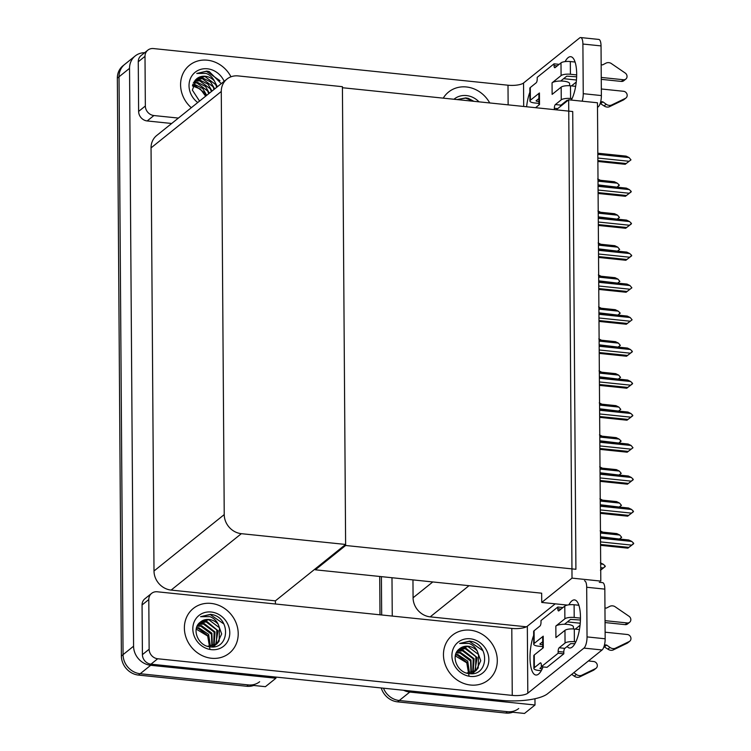 <?xml version="1.0" encoding="UTF-8"?>
<svg xmlns="http://www.w3.org/2000/svg" width="751" height="751" viewBox="0 0 751 751"><rect width="100%" height="100%" fill="white"/><g stroke="black" fill="none" stroke-linecap="round" stroke-linejoin="round"><path stroke-width="1.13" d="M412.956 579.894L413.078 597.777A18.137 16.231 51.2 0 0 430.201 616.862L526.404 626.803M534.965 698.74L535.003 705.001L524.498 713.45L399.26 700.505A18.137 16.231 -128.8 0 1 383.479 688.188A18.137 16.231 -128.8 0 0 399.26 700.505L507.498 711.695A18.137 16.231 -128.8 0 0 518.725 708.512M381.677 614.975L381.405 576.637L381.677 614.975M392.257 616.073L391.984 577.735M535.003 705.001L409.774 692.065A18.137 16.231 -128.8 0 1 403.662 690.282M568.676 99.799L572.018 578.12L600.8 581.096L597.467 102.774L568.676 99.799L556.2 109.824M315.336 568.77L315.345 569.812L541.668 593.196L541.734 602.443L567.334 605.081M572.018 578.12L541.734 602.443M315.345 569.812L345.629 545.489L342.428 87.726L572.722 111.533L575.914 569.286L345.629 545.489M275.917 677.073L275.927 678.228L265.413 686.677L140.184 673.731A18.137 16.231 -128.8 0 1 123.061 654.656L119.024 76.799A18.137 16.231 -128.8 0 1 124.666 64.417A18.137 16.231 -128.8 0 0 119.024 76.799L123.061 654.656A18.137 16.231 -128.8 0 0 140.184 673.731L248.412 684.921A18.137 16.231 -128.8 0 0 259.649 681.739M275.927 678.228L150.698 665.292A18.137 16.231 -128.8 0 1 133.575 646.207L129.538 68.35A18.137 16.231 -128.8 0 1 135.18 55.968A18.137 16.231 -128.8 0 1 144.661 52.701M345.62 544.456L342.418 86.694L238.151 75.917A18.137 16.231 51.2 0 0 226.924 79.099A18.137 16.231 51.2 0 0 221.273 91.481L224.23 514.595A18.137 16.231 51.2 0 0 241.353 533.679L345.62 544.456L275.392 600.856L275.41 603.992M226.924 79.099L156.687 135.509A18.137 16.231 51.2 0 0 151.045 147.891L154.002 571.004A18.137 16.231 51.2 0 0 171.125 590.089L275.392 600.856M512.773 712.239A18.137 16.231 -128.8 0 1 505.808 713.046L397.579 701.856A18.137 16.231 -128.8 0 1 381.245 687.963M379.987 614.797L379.715 576.468M253.697 685.466A18.137 16.231 -128.8 0 1 246.732 686.273L138.503 675.083A18.137 16.231 -128.8 0 1 121.38 656.008L117.344 78.151A18.137 16.231 -128.8 0 1 122.986 65.769L135.18 55.968M600.687 563.992L603.325 564.273L605.222 566.076L603.541 567.859M603.551 567.897L600.725 570.075M603.325 564.273L600.378 562.828M600.424 570.216L603.353 567.963L600.706 567.69M605.231 566.545L603.353 567.963M603.109 532.281L600.152 530.835M602.884 500.297L599.927 498.852M602.659 468.305L599.702 466.859M602.433 436.322L599.486 434.876M600.471 533.05L619.763 535.041L621.659 537.322L619.528 539.03M619.763 535.041L616.806 533.595L600.462 531.905M619.415 539.021L600.49 536.74M621.659 537.322L619.782 538.739M600.556 545.329L627.892 548.155L628.859 547.385L600.547 544.456M600.5 538.204L631.76 541.433L633.656 543.245L631.779 545.132L600.528 541.903M631.76 541.433L628.803 539.988L600.5 537.068M627.892 548.155L633.656 543.715M628.859 547.385L631.779 545.132M565.109 61.601A24.173 8.083 95.9 0 1 570.751 56.7A24.173 8.083 95.9 0 1 576.674 74.002A24.173 8.083 95.9 0 1 571.333 100.08M563.766 103.751A24.173 8.083 95.9 0 1 563.353 103.281M230.979 76.799A28.707 25.694 51.2 0 0 207.314 60.193A28.707 25.694 51.2 0 0 189.524 65.234A28.707 25.694 51.2 0 0 191.298 107.712A28.707 25.694 -128.8 0 1 189.524 65.234A28.707 25.694 -128.8 0 1 207.314 60.193A28.707 25.694 -128.8 0 1 230.979 76.799M489.727 102.953A28.707 25.694 51.2 0 0 466.39 86.966A28.707 25.694 51.2 0 0 448.61 92.007A28.707 25.694 51.2 0 0 443.25 98.146A28.707 25.694 -128.8 0 1 448.61 92.007A28.707 25.694 -128.8 0 1 466.39 86.966A28.707 25.694 -128.8 0 1 489.727 102.953M571.483 85.905L576.252 82.066M563.616 78.686L576.449 80.01M145.347 106.004A9.068 8.111 51.2 0 0 153.908 115.541L147.177 120.949A9.068 8.111 -128.8 0 1 138.616 111.411L145.347 106.004L144.999 56.344L138.268 61.751A9.068 8.111 -128.8 0 1 141.094 55.565L147.825 50.157A9.068 8.111 51.2 0 0 144.999 56.344M138.616 111.411L138.268 61.751M147.177 120.949L171.669 123.483M580.673 37.55L598.81 39.428A9.068 3.032 95.9 0 1 601.035 45.905L582.898 44.037A9.068 3.032 -84.1 0 0 580.673 37.55A9.068 3.032 -84.1 0 0 579.678 37.907L523.541 83.004L523.7 106.464M582.175 101.197A9.068 3.032 -84.1 0 0 583.245 93.687L601.373 95.565L601.035 45.905M601.373 95.565A9.068 3.032 95.9 0 1 598.284 106.764L597.486 106.68M597.496 107.393L598.284 106.764M583.245 93.687L582.898 44.037M526.611 106.764A24.173 8.083 95.9 0 1 529.877 92.176M508.136 104.858L508.005 85.21L153.439 48.562A9.068 8.111 51.2 0 0 147.825 50.157M178.4 118.076L153.908 115.541M508.005 85.21A12.091 3.577 179.6 0 0 523.541 83.004M568.901 604.818A24.173 8.083 95.9 0 1 574.543 599.918A24.173 8.083 95.9 0 1 580.467 617.209A24.173 8.083 95.9 0 1 569.577 648.019A24.173 8.083 95.9 0 1 567.146 646.498M211.491 658.261A28.707 25.694 51.2 0 0 229.28 653.22A28.707 25.694 51.2 0 0 236.396 623.715A28.707 25.694 51.2 0 0 211.106 603.41A28.707 25.694 51.2 0 0 193.317 608.451A28.707 25.694 51.2 0 0 186.192 637.946A28.707 25.694 51.2 0 0 211.491 658.261A28.707 25.694 -128.8 0 1 186.192 637.946A28.707 25.694 -128.8 0 1 193.317 608.451A28.707 25.694 -128.8 0 1 211.106 603.41A28.707 25.694 -128.8 0 1 236.396 623.715A28.707 25.694 -128.8 0 1 229.28 653.22A28.707 25.694 -128.8 0 1 211.491 658.261M470.567 685.034A28.707 25.694 51.2 0 0 488.357 679.993A28.707 25.694 51.2 0 0 495.482 650.488A28.707 25.694 51.2 0 0 470.182 630.183A28.707 25.694 51.2 0 0 452.402 635.224A28.707 25.694 51.2 0 0 445.277 664.719A28.707 25.694 51.2 0 0 470.567 685.034A28.707 25.694 -128.8 0 1 445.277 664.719A28.707 25.694 -128.8 0 1 452.402 635.224A28.707 25.694 -128.8 0 1 470.182 630.183A28.707 25.694 -128.8 0 1 495.482 650.488A28.707 25.694 -128.8 0 1 488.357 679.993A28.707 25.694 -128.8 0 1 470.567 685.034M575.275 629.122L580.044 625.283M567.409 621.903L580.241 623.227M149.139 649.221A9.068 8.111 51.2 0 0 157.701 658.758L150.97 664.166A9.068 8.111 -128.8 0 1 142.408 654.628L149.139 649.221L148.792 599.561L142.061 604.968A9.068 8.111 -128.8 0 1 144.887 598.782L151.618 593.374A9.068 8.111 51.2 0 0 148.792 599.561M142.408 654.628L142.061 604.968M150.97 664.166L501.001 700.336A36.264 10.721 179.6 0 0 547.62 693.717L602.077 649.972L583.94 648.104L527.803 693.192A12.091 3.577 -0.4 0 1 512.257 695.398L157.701 658.758M599.298 582.297L602.602 582.645A9.068 3.032 95.9 0 1 604.827 589.122L586.691 587.254A9.068 3.032 -84.1 0 0 584.466 580.767M583.94 648.104A9.068 3.032 -84.1 0 0 587.038 636.904L605.165 638.782L604.827 589.122M605.165 638.782A9.068 3.032 95.9 0 1 602.077 649.972M587.038 636.904L586.691 587.254M543.039 666.926A24.173 8.083 95.9 0 1 535.932 675.036A24.173 8.083 95.9 0 1 530.103 660.702A24.173 8.083 95.9 0 1 533.67 635.393M555.205 603.832L527.333 626.212L527.803 693.192M512.257 695.398L511.797 628.427L157.231 591.779A9.068 8.111 51.2 0 0 151.618 593.374M511.797 628.427A12.091 3.577 179.6 0 0 527.333 626.212M619.284 507.038L619.753 506.643M600.246 501.058L619.537 503.057L621.434 505.329L619.256 507.019M619.537 503.057L616.58 501.602L600.237 499.922M619.19 507.028L600.274 504.756M621.434 505.329L619.566 506.747M600.021 469.075L619.312 471.065L621.208 473.346L619.012 475.045M619.312 471.065L616.364 469.619L600.011 467.929M618.965 475.045L600.049 472.764M621.208 473.346L619.34 474.763M599.796 437.082L619.087 439.082L620.983 440.884L619.303 442.668M619.087 439.082L616.139 437.636L599.786 435.946M618.74 443.052L599.824 440.781M620.993 441.353L619.115 442.771M600.331 513.346L627.667 516.172L628.634 515.393L600.321 512.464M600.284 506.221L631.535 509.45L633.431 511.253L631.563 513.14L600.302 509.91M631.535 509.45L628.578 508.005L600.274 505.076M627.667 516.172L633.431 511.731M628.634 515.393L631.563 513.14M600.105 481.353L627.442 484.179L628.409 483.409L600.096 480.48M600.058 474.228L631.309 477.458L633.206 479.269L631.338 481.156L600.087 477.927M631.309 477.458L628.362 476.012L600.049 473.092M627.442 484.179L633.206 479.739M628.409 483.409L631.338 481.156M599.88 449.37L627.216 452.196L628.183 451.417L599.88 448.488M599.833 442.245L631.084 445.474L632.99 447.756L631.112 449.164L599.861 445.934M631.084 445.474L628.136 444.029L599.824 441.1M627.216 452.196L632.99 447.756M628.183 451.417L631.112 449.164M599.664 417.378L627.001 420.203L627.967 419.433L599.655 416.505M599.608 410.253L630.868 413.482L632.764 415.294L630.887 417.18L599.636 413.951M630.868 413.482L627.911 412.036L599.598 409.117M627.001 420.203L632.764 415.763M627.967 419.433L630.887 417.18M561.166 87.125A7.257 2.14 -0.4 0 1 570.488 85.802L570.582 98.503A7.257 2.14 179.6 0 0 561.26 99.827L561.166 87.125L552.126 94.382L552.051 82.835L561.091 75.579L560.997 62.877L555.111 67.599A3.023 1.014 95.9 0 1 554.782 67.721A3.023 1.014 95.9 0 1 554.041 65.562L554.031 63.826L559.157 64.361M570.488 85.802L575.651 86.337M601.335 88.984L623.537 91.284A3.858 3.455 -128.8 0 1 625.395 98.353L611.248 105.178A6.046 5.407 -128.8 0 1 606.188 104.229L604.086 105.919L600.18 103.469M569.624 85.727L569.615 83.652A9.068 2.685 179.6 0 0 560.687 81.033A9.068 2.685 179.6 0 0 552.051 82.835M560.687 81.033L566.752 76.161L576.637 76.799M601.251 77.437L623.461 79.737L621.359 81.427L601.26 79.343M560.997 62.877A7.257 2.14 -0.4 0 1 570.319 61.544L570.413 74.255L576.674 74.903M570.413 74.255A7.257 2.14 179.6 0 0 561.091 75.579M530.384 100.23A7.257 2.14 179.6 0 0 529.934 100.991L529.849 88.28A7.257 2.14 -0.4 0 1 530.3 87.529L530.384 100.23L539.434 92.974L539.509 104.52L535.566 107.693M539.434 92.974A9.068 2.685 179.6 0 0 538.861 93.913L538.946 104.98M529.934 100.991A7.257 2.14 179.6 0 0 534.665 102.962L538.927 103.403M536.758 100.249L536.768 101.272L538.918 101.498M536.768 101.272L536.054 100.822L538.899 98.541M560.321 106.52A3.023 1.014 95.9 0 1 561.035 105.14L566.921 100.409L568.216 100.174M570.319 61.544L575.088 62.042M601.166 64.736L602.593 64.886L605.907 63.178A6.046 5.407 -128.8 0 1 610.948 63.281L625.217 73.044A3.858 3.455 -128.8 0 1 623.461 79.737M554.031 63.826L537.209 77.334L537.218 79.071A3.023 1.014 95.9 0 1 536.186 82.798L530.3 87.529M554.351 109.627L554.341 108.285A3.023 1.014 95.9 0 1 555.374 104.558L561.26 99.827M570.582 98.503L572.046 98.653M600.706 101.62L602.856 101.836L600.753 103.525M602.856 101.836L606.188 104.229M621.359 81.427A3.858 3.455 51.2 0 0 623.752 80.742L625.855 79.052M604.086 105.919A6.046 5.407 -128.8 0 0 609.145 106.858L623.292 100.033A3.858 3.455 51.2 0 0 623.884 99.667L625.987 97.977M609.145 106.858L611.248 105.178M611.521 105.769L613.623 104.079M564.959 630.342A7.257 2.14 -0.4 0 1 574.28 629.019L574.374 641.72A7.257 2.14 179.6 0 0 565.052 643.044L564.959 630.342L555.918 637.599L555.843 626.052L564.883 618.796L564.79 606.085L558.904 610.816A3.023 1.014 95.9 0 1 558.575 610.938A3.023 1.014 95.9 0 1 557.833 608.779L557.824 607.043L562.94 607.568M574.28 629.019L579.443 629.545M605.128 632.201L627.329 634.501A3.858 3.455 -128.8 0 1 629.188 641.561L615.041 648.385A6.046 5.407 -128.8 0 1 609.981 647.446L607.878 649.136L603.973 646.686M573.417 628.944L573.407 626.869A9.068 2.685 179.6 0 0 564.48 624.25A9.068 2.685 179.6 0 0 555.843 626.052M564.48 624.25L570.544 619.378L580.429 620.016M605.043 620.655L627.254 622.955L625.151 624.635L605.053 622.56M564.79 606.085A7.257 2.14 -0.4 0 1 574.111 604.762L574.205 617.472L580.467 618.12M574.205 617.472A7.257 2.14 179.6 0 0 564.883 618.796M573.83 672.661L576.346 674.473L574.243 676.163A6.046 5.407 -128.8 0 0 579.293 677.102L593.44 670.277A3.858 3.455 51.2 0 0 594.032 669.901L596.134 668.212A3.858 3.455 -128.8 0 0 593.694 661.518L588.39 660.974M534.346 667.695A7.257 2.14 179.6 0 0 533.895 668.456L533.811 655.754A7.257 2.14 -0.4 0 1 534.261 654.994L534.346 667.695L540.241 662.973A3.023 1.014 95.9 0 1 540.57 662.851A3.023 1.014 95.9 0 1 541.311 665.01L541.321 666.747L546.991 667.329L563.813 653.821L563.794 652.084A3.023 1.014 95.9 0 1 564.827 648.357L570.713 643.626L574.909 643.682M534.177 643.447A7.257 2.14 179.6 0 0 533.726 644.198L533.642 631.497A7.257 2.14 -0.4 0 1 534.092 630.746L534.177 643.447L543.226 636.191L543.302 647.737L534.261 654.994M543.226 636.191A9.068 2.685 179.6 0 0 542.654 637.13L542.738 648.188M533.726 644.198A7.257 2.14 179.6 0 0 538.458 646.179L542.72 646.62M540.551 643.466L540.56 644.489L542.71 644.715M540.56 644.489L539.847 644.039L542.691 641.758M540.72 667.714L540.729 668.737L539.941 668.409L541.865 666.804M533.895 668.456A7.257 2.14 179.6 0 0 538.627 670.427L541.264 670.699M540.729 668.737L542.203 668.897M574.243 676.163L571.727 674.351M579.293 677.102L581.396 675.412A6.046 5.407 -128.8 0 1 576.346 674.473M581.396 675.412L595.543 668.587A3.858 3.455 -128.8 0 0 596.134 668.212M581.668 676.013L583.771 674.323M574.111 604.762L578.88 605.259M604.959 607.953L606.386 608.103L609.699 606.395A6.046 5.407 -128.8 0 1 614.74 606.498L629.009 616.261A3.858 3.455 -128.8 0 1 627.254 622.955M557.824 607.043L541.002 620.551L541.011 622.288A3.023 1.014 95.9 0 1 539.978 626.015L534.092 630.746M541.321 666.747L558.143 653.239L563.813 653.821M558.143 653.239L558.134 651.502A3.023 1.014 95.9 0 1 559.166 647.775L565.052 643.044M574.374 641.72L575.839 641.87M604.499 644.827L606.648 645.053L604.546 646.742M606.648 645.053L609.981 647.446M625.151 624.635A3.858 3.455 51.2 0 0 627.545 623.959L629.648 622.269M607.878 649.136A6.046 5.407 -128.8 0 0 612.938 650.075L627.085 643.25A3.858 3.455 51.2 0 0 627.676 642.884L629.779 641.194M612.938 650.075L615.041 648.385M615.313 648.986L617.416 647.296M473.44 101.272L465.536 98.118L456.993 99.573L465.808 97.902L468.277 98.343L473.881 101.319M453.961 99.254A19.704 17.639 -128.8 0 1 466.455 95.565A19.704 17.639 -128.8 0 1 479.016 101.845M465.949 100.493L457.828 99.658M205.643 96.194L200.357 89.031L192.434 85.896M217.386 86.759L214.373 80.986C212.467 77.24 209.707 74.724 206.093 73.429L196.771 73.467L206.732 71.12L209.2 71.561L221.263 83.643M197.757 102.521A19.704 17.639 -128.8 0 1 189.721 80.554A19.704 17.639 -128.8 0 1 207.37 68.792A19.704 17.639 -128.8 0 1 224.164 81.315M214.373 80.986A13.668 12.232 51.2 0 0 205.314 76.255A13.668 12.232 51.2 0 0 196.846 78.658A13.668 12.232 51.2 0 0 196.415 79.015L192.369 90.101L199.541 101.094M216.72 87.294L215.678 84.553L204.976 76.518L196.846 78.648M214.044 89.444L213.002 86.694L202.31 78.667L195.326 80M214.711 88.909L210.533 81.878L202.977 78.132L195.645 79.681M211.378 91.584L210.336 88.843L199.644 80.808L194.199 81.408M212.045 91.049L207.98 84.131L200.31 80.273L194.462 81.033M208.703 93.734L207.661 90.984L196.969 82.957L193.289 83.051M209.369 93.199L205.549 86.525L197.635 82.422L193.495 82.61M206.037 95.875L204.995 93.133L194.302 85.098L192.613 84.994M206.703 95.339L202.751 88.534L194.969 84.563L192.754 84.478M219.968 80.667L206.459 71.345L196.771 73.467M469.056 676.219L466.765 662.823L455.313 655.886M469.6 641.11L472.069 641.551C490.225 645.869 488.216 676.811 469.018 673.591C457.115 672.718 450.215 655.51 459.293 649.005A13.668 12.232 51.2 0 1 459.715 648.648A13.668 12.232 51.2 0 1 468.183 646.245A13.668 12.232 51.2 0 1 477.242 650.976C475.336 647.231 472.576 644.715 468.962 643.419L459.64 643.457L469.6 641.11M470.248 638.782A19.704 17.639 -128.8 0 1 488.854 659.519A19.704 17.639 -128.8 0 1 470.511 676.435A19.704 17.639 -128.8 0 1 451.905 655.698A19.704 17.639 -128.8 0 1 470.248 638.782M466.69 673.084L476.143 670.502L480.753 660.749L477.242 650.976M475.796 670.774L478.19 667.949L478.547 654.543L467.854 646.508L459.725 648.639M473.13 672.905L474.059 672.014M474.36 671.685L475.524 670.099L475.881 656.684L465.179 648.657L458.204 649.99M473.477 672.643L474.435 671.788M474.735 671.478L477.157 657.576L465.845 648.122L458.523 649.671M472.736 672.427L473.205 658.834L462.513 650.798L457.077 651.399M472.06 673.628L472.895 672.624M473.158 672.258L474.088 658.74L463.179 650.263L457.34 651.023M470.943 672.934L470.539 660.974L459.837 652.948L456.157 653.041M470.924 673.722L471.196 673.243M471.412 672.83L470.961 659.969L460.513 652.412L456.373 652.6M468.943 673.178L467.864 663.124L457.171 655.088L455.481 654.985M469.469 673.149L467.742 661.171L457.838 654.553L455.632 654.468M482.837 650.657L469.328 641.335L459.64 643.457M209.98 649.446L207.689 636.05L196.227 629.113M210.524 614.337L212.993 614.778C231.148 619.096 229.139 650.028 209.933 646.808C198.039 645.944 191.139 628.737 200.207 622.232A13.668 12.232 51.2 0 1 200.639 621.866A13.668 12.232 51.2 0 1 209.107 619.472A13.668 12.232 51.2 0 1 218.166 624.203C216.26 620.457 213.5 617.942 209.886 616.646L200.564 616.684L210.524 614.337M211.162 612.009A19.704 17.639 -128.8 0 1 229.778 632.746A19.704 17.639 -128.8 0 1 211.425 649.662A19.704 17.639 -128.8 0 1 192.819 628.925A19.704 17.639 -128.8 0 1 211.162 612.009M207.605 646.311L217.067 643.729L221.676 633.966L218.166 624.203M216.72 644.001L219.114 641.176L219.47 627.77L208.769 619.735L200.639 621.866M214.054 646.132L214.983 645.24M215.274 644.912L216.438 643.325L216.795 629.911L206.103 621.884L199.118 623.217M214.392 645.869L215.349 645.015M215.65 644.705L218.081 630.802L206.769 621.349L199.437 622.898M213.659 645.653L214.129 632.06L203.437 624.025L197.992 624.625M212.984 646.846L213.819 645.851M214.082 645.485L215.011 631.966L204.103 623.49L198.255 624.25M211.866 646.16L211.453 634.201L200.761 626.174L197.081 626.268M211.848 646.949L212.12 646.47M212.336 646.057L211.885 633.196L201.428 625.63L197.288 625.827M209.867 646.404L208.787 636.35L198.095 628.315L196.405 628.212M210.393 646.367L208.656 634.398L198.762 627.78L196.546 627.695M223.76 623.884L210.242 614.562L200.564 616.684M599.57 405.099L618.862 407.089L620.767 409.37L618.561 411.069M618.862 407.089L615.914 405.643L599.57 403.954M618.514 411.069L599.598 408.788M620.767 409.37L618.89 410.788M618.383 379.086L618.862 378.692M599.354 373.106L618.646 375.106L620.542 377.377L618.364 379.067M618.646 375.106L615.689 373.66L599.345 371.97M618.298 379.077L599.373 376.805M620.542 377.377L618.664 378.795M599.129 341.123L618.42 343.113L620.317 345.394L618.12 347.093M618.42 343.113L615.463 341.667L599.12 339.978M618.073 347.093L599.157 344.812M620.317 345.394L618.448 346.812M599.439 385.394L626.775 388.22L627.742 387.441L599.429 384.512M599.382 378.269L630.643 381.499L632.539 383.301L630.671 385.188L599.411 381.959M630.643 381.499L627.686 380.053L599.382 377.124M626.775 388.22L632.539 383.78M627.742 387.441L630.671 385.188M599.214 353.402L626.55 356.227L627.517 355.458L599.204 352.529M599.167 346.277L630.418 349.506L632.314 351.318L630.446 353.205L599.185 349.975M630.418 349.506L627.46 348.06L599.157 345.141M626.55 356.227L632.314 351.787M627.517 355.458L630.446 353.205M598.988 321.419L626.325 324.244L627.292 323.465L598.988 320.536M598.941 314.293L630.192 317.523L632.098 319.804L630.22 321.212L598.969 317.983M630.192 317.523L627.245 316.077L598.932 313.148M626.325 324.244L632.098 319.804M627.292 323.465L630.22 321.212M602.208 404.329L599.26 402.883M601.992 372.346L599.035 370.9M601.767 340.353L598.81 338.908M598.904 309.13L618.195 311.13L620.091 312.932L618.411 314.716M618.195 311.13L615.247 309.684L598.894 307.994M617.848 315.101L598.932 312.829M620.091 313.402L618.223 314.819M598.678 277.147L617.97 279.137L619.875 281.418L617.669 283.118M617.97 279.137L615.022 277.692L598.669 276.002M617.622 283.118L598.707 280.836M619.875 281.418L617.998 282.836M617.491 251.134L617.97 250.74M598.453 245.155L617.754 247.154L619.65 249.426L617.472 251.116M617.754 247.154L614.797 245.708L598.453 244.019M617.406 251.125L598.481 248.853M619.65 249.426L617.773 250.843M598.237 213.171L617.529 215.161L619.425 217.443L617.228 219.142M617.529 215.161L614.571 213.716L598.228 212.026M617.181 219.142L598.256 216.861M619.425 217.443L617.547 218.86M598.012 181.179L617.303 183.178L619.2 184.981L617.519 186.764M617.303 183.178L614.346 181.733L598.003 180.043M616.956 187.149L598.04 184.877M619.2 185.45L617.331 186.868M598.763 289.426L626.099 292.252L627.066 291.482L598.763 288.553M598.716 282.301L629.967 285.53L631.873 287.811L629.995 289.229L598.744 286M629.967 285.53L627.019 284.085L598.707 281.165M626.099 292.252L631.873 287.811M627.066 291.482L629.995 289.229M598.547 257.443L625.883 260.268L626.85 259.489L598.538 256.56M598.491 250.318L629.751 253.547L631.647 255.349L629.77 257.236L598.519 254.007M629.751 253.547L626.794 252.101L598.481 249.172M625.883 260.268L631.647 255.828M626.85 259.489L629.77 257.236M598.322 225.45L625.658 228.276L626.625 227.506L598.312 224.577M598.265 218.325L629.526 221.554L631.422 223.366L629.554 225.253L598.294 222.024M629.526 221.554L626.569 220.109L598.265 217.189M625.658 228.276L631.422 223.836M626.625 227.506L629.554 225.253M598.096 193.467L625.433 196.293L626.4 195.513L598.087 192.585M598.049 186.342L629.3 189.571L631.197 191.374L629.329 193.26L598.068 190.031M629.3 189.571L626.353 188.125L598.04 185.197M625.433 196.293L631.197 191.852M626.4 195.513L629.329 193.26M597.871 161.474L625.207 164.3L626.174 163.53L597.871 160.601M597.824 154.349L629.075 157.579L630.981 159.86L629.103 161.277L597.852 158.048M629.075 157.579L626.127 156.133L597.815 153.213M625.207 164.3L630.981 159.86M626.174 163.53L629.103 161.277M601.542 308.37L598.594 306.924M601.316 276.377L598.369 274.932M601.1 244.394L598.143 242.948M600.875 212.402L597.918 210.956M600.65 180.418L597.693 178.973M469.009 585.686L430.201 616.862M409.774 692.065L397.579 701.856M432.792 581.95L413.078 597.777M129.538 68.35L117.344 78.151M133.575 646.207L121.38 656.008M150.698 665.292L138.503 675.083M221.273 91.481L151.045 147.891M224.23 514.595L154.002 571.004M241.353 533.679L171.125 590.089M505.808 713.046L507.498 711.695M246.732 686.273L248.412 684.921M554.041 65.562L557.242 65.891M554.341 108.285L557.683 108.632M555.374 104.558L561.035 105.14M623.292 100.033L625.395 98.353M540.241 662.973L540.87 663.039M593.44 670.277L595.543 668.587M557.833 608.779L561.035 609.108M558.134 651.502L563.794 652.084M559.166 647.775L564.827 648.357M627.085 643.25L629.188 641.561M476.143 670.502L475.477 671.037M217.067 643.729L216.401 644.264"/></g></svg>
